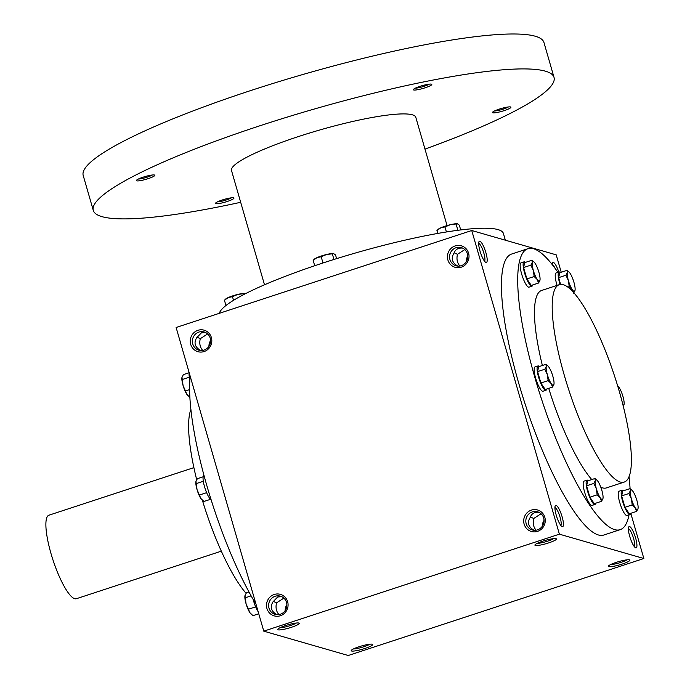 <?xml version="1.0" encoding="UTF-8"?>
<svg xmlns="http://www.w3.org/2000/svg" width="690" height="690" viewBox="0 0 690 690"><rect width="100%" height="100%" fill="white"/><g stroke="black" fill="none" stroke-linecap="round" stroke-linejoin="round"><path stroke-width="1.03" d="M205.456 332.485L201.437 332.804L196.745 337.677C193.623 342.74 194.847 346.975 200.411 350.382L200.531 350.46M196.935 337.099L200.273 338.695L207.612 333.934M208.949 346.328A9.462 9.091 106.1 0 1 210.614 340.567M202.67 350.382C199.979 347.251 199.177 343.353 200.273 338.695M279.985 627.745A9.462 1.423 163.9 0 0 288.394 626.158A9.462 1.423 163.9 0 0 296.364 623.018M276.785 614.643L276.664 614.566C271.101 611.159 269.876 606.924 272.99 601.861L277.69 596.988L281.71 596.669M198.901 332.08A9.462 9.091 106.1 0 1 210.234 343.577A9.462 9.091 106.1 0 1 192.372 341.24A9.462 9.091 106.1 0 1 198.901 332.08M273.188 601.283L276.526 602.879L283.866 598.118M278.924 614.566C276.233 611.435 275.431 607.536 276.526 602.879M464.801 249.556L457.47 254.317L454.124 252.73M457.47 254.317C456.366 258.974 457.168 262.873 459.859 266.012M462.645 248.107C458.203 247.727 455.297 249.461 453.934 253.299C450.811 258.362 452.036 262.597 457.599 266.004L457.729 266.081M478.679 243.354A9.462 2.174 -108.2 0 1 478.739 243.372A9.462 2.174 -108.2 0 1 483.44 251.79A9.462 2.174 -108.2 0 1 484.527 261.182M479.869 241.198A11.187 2.57 -108.2 0 1 486.019 253.127A11.187 2.57 -108.2 0 1 485.743 262.347A11.187 2.57 -108.2 0 1 480.49 252.635A11.187 2.57 -108.2 0 1 478.964 241.69A11.187 2.57 -108.2 0 1 479.869 241.198M541.055 513.74L533.715 518.5L530.377 516.914M533.715 518.5C532.62 523.158 533.422 527.057 536.113 530.196M538.899 512.291C534.457 511.911 531.55 513.645 530.187 517.483C527.065 522.546 528.29 526.781 533.853 530.187L533.982 530.265M554.933 507.538A9.462 2.174 -108.2 0 1 554.993 507.555A9.462 2.174 -108.2 0 1 559.693 515.973A9.462 2.174 -108.2 0 1 560.78 525.366M556.114 505.382A11.187 2.57 -108.2 0 1 562.264 517.31A11.187 2.57 -108.2 0 1 561.996 526.53A11.187 2.57 -108.2 0 1 556.744 516.819A11.187 2.57 -108.2 0 1 555.217 505.874A11.187 2.57 -108.2 0 1 556.114 505.382M552.207 264.546A9.462 2.174 -108.2 0 1 552.216 264.555A9.462 2.174 -108.2 0 1 555.053 268.307M552.155 264.486A11.187 2.57 -108.2 0 1 552.448 262.873A11.187 2.57 -108.2 0 1 553.346 262.381A11.187 2.57 -108.2 0 1 558.805 272.058M628.409 528.721A9.462 2.174 -108.2 0 1 628.469 528.738A9.462 2.174 -108.2 0 1 633.17 537.156A9.462 2.174 -108.2 0 1 634.257 546.549M629.599 526.565A11.187 2.57 -108.2 0 1 635.749 538.485A11.187 2.57 -108.2 0 1 635.473 547.713A11.187 2.57 -108.2 0 1 630.22 537.993A11.187 2.57 -108.2 0 1 628.702 527.057A11.187 2.57 -108.2 0 1 629.599 526.565M285.203 610.512A9.462 9.091 106.1 0 1 286.868 604.75M275.155 596.264A9.462 9.091 106.1 0 1 286.488 607.761A9.462 9.091 106.1 0 1 268.626 605.423A9.462 9.091 106.1 0 1 275.155 596.264M274.223 594.487A11.187 10.755 106.1 0 1 287.782 607.485A11.187 10.755 106.1 0 1 269.859 613.367A11.187 10.755 106.1 0 1 274.223 594.487M197.97 330.303A11.187 10.755 106.1 0 1 211.528 343.301A11.187 10.755 106.1 0 1 193.614 349.183A11.187 10.755 106.1 0 1 197.97 330.303M537.545 531.36A11.187 10.755 -73.9 0 0 541.909 512.48A11.187 10.755 -73.9 0 0 523.986 518.363A11.187 10.755 -73.9 0 0 537.545 531.36M537.527 529.851A9.462 9.091 -73.9 0 0 537.562 511.782A9.462 9.091 -73.9 0 0 526.203 518.345A9.462 9.091 -73.9 0 0 537.527 529.851M544.056 520.372A9.462 9.091 -73.9 0 0 542.392 526.134M461.3 267.177A11.187 10.755 -73.9 0 0 465.655 248.297A11.187 10.755 -73.9 0 0 447.732 254.179A11.187 10.755 -73.9 0 0 461.3 267.177M461.282 265.667A9.462 9.091 -73.9 0 0 461.308 247.598A9.462 9.091 -73.9 0 0 449.949 254.162A9.462 9.091 -73.9 0 0 461.282 265.667M467.803 256.188A9.462 9.091 -73.9 0 0 466.138 261.959M620.146 529.67L603.888 535.009A147.858 34.017 -108.2 0 1 598.334 534.957A147.858 34.017 -108.2 0 1 522.002 394.18A147.858 34.017 -108.2 0 1 511.704 254.015L527.971 248.685A147.858 34.017 71.8 0 0 538.26 388.849A147.858 34.017 71.8 0 0 614.592 529.618A147.858 34.017 71.8 0 0 620.146 529.67A147.858 34.017 71.8 0 0 629.021 514.878M559.392 534.172L643.856 558.512L348.226 655.5L263.77 631.152L559.392 534.172L471.744 230.512L556.209 254.852L561.229 272.248M623.398 490.788A12.791 2.941 71.8 0 0 622.052 490.245A12.791 2.941 71.8 0 0 622.941 502.363A12.791 2.941 71.8 0 0 629.547 514.542A12.791 2.941 71.8 0 0 630.03 514.55A12.791 2.941 71.8 0 0 630.781 513.317L643.856 558.512M263.77 631.152L176.123 327.491L471.744 230.512M351.607 651.006A11.187 1.682 163.9 0 0 364.484 648.6A11.187 1.682 163.9 0 0 372.505 644.296A11.187 1.682 163.9 0 0 361.491 645.995A11.187 1.682 163.9 0 0 351.262 650.437A11.187 1.682 163.9 0 0 351.607 651.006M629.496 559.84A11.187 1.682 -16.1 0 1 629.703 559.926A11.187 1.682 -16.1 0 1 619.611 564.851A11.187 1.682 -16.1 0 1 608.451 566.059A11.187 1.682 -16.1 0 1 618.24 561.746A11.187 1.682 -16.1 0 1 629.496 559.84M278.13 629.823A11.187 1.682 163.9 0 0 291.007 627.426A11.187 1.682 163.9 0 0 299.029 623.122A11.187 1.682 163.9 0 0 288.006 624.812A11.187 1.682 163.9 0 0 277.777 629.254A11.187 1.682 163.9 0 0 278.13 629.823M556.011 538.657A11.187 1.682 -16.1 0 1 556.218 538.743A11.187 1.682 -16.1 0 1 546.135 543.677A11.187 1.682 -16.1 0 1 534.974 544.876A11.187 1.682 -16.1 0 1 544.764 540.563A11.187 1.682 -16.1 0 1 556.011 538.657M190.923 409.455A103.905 23.9 71.8 0 0 196.685 479.688M202.351 500.198A103.905 23.9 71.8 0 0 246.089 593.288M190.199 376.257A147.858 34.017 71.8 0 0 256.007 604.25M600.8 487.192A103.905 23.9 71.8 0 0 602.543 487.865A103.905 23.9 71.8 0 0 606.45 487.899L624.183 482.086A103.905 23.9 71.8 0 0 614.505 375.912A103.905 23.9 71.8 0 0 559.409 284.634A103.905 23.9 71.8 0 0 566.637 383.131A103.905 23.9 71.8 0 0 620.284 482.051A103.905 23.9 71.8 0 0 624.183 482.086M559.409 284.634L541.667 290.456A103.905 23.9 71.8 0 0 542.383 365.493M548.723 388.358A103.905 23.9 71.8 0 0 591.753 479.567M630.073 488.649A147.858 34.017 71.8 0 0 629.056 476.548M557.917 272.343A147.858 34.017 71.8 0 0 527.971 248.685M553.553 538.64A9.462 1.423 -16.1 0 1 545.592 541.779A9.462 1.423 -16.1 0 1 537.182 543.366M627.029 559.823A9.462 1.423 -16.1 0 1 619.068 562.962A9.462 1.423 -16.1 0 1 610.659 564.549M353.47 648.928A9.462 1.423 163.9 0 0 361.879 647.341A9.462 1.423 163.9 0 0 369.84 644.201M219.317 313.32A147.858 22.261 -16.1 0 1 345.095 256.05A147.858 22.261 -16.1 0 1 498.068 229.615A147.858 22.261 -16.1 0 1 503.407 233.47L505.347 240.198M264.494 284.789L231.504 170.499A95.91 14.438 -16.1 0 1 308.887 133.239A95.91 14.438 -16.1 0 1 412.344 114.807A95.91 14.438 -16.1 0 1 415.803 117.3L447.06 225.587M240.681 202.291A239.775 36.104 -16.1 0 1 93.288 210.39A239.775 36.104 -16.1 0 1 286.721 117.248A239.775 36.104 -16.1 0 1 545.376 71.165A239.775 36.104 -16.1 0 1 554.027 77.409A239.775 36.104 -16.1 0 1 424.98 149.092M154.474 175.018A9.591 1.44 -16.1 0 1 154.646 175.088A9.591 1.44 -16.1 0 1 146.004 179.314A9.591 1.44 -16.1 0 1 136.439 180.349A9.591 1.44 -16.1 0 1 144.822 176.649A9.591 1.44 -16.1 0 1 154.474 175.018M510.574 106.959A9.591 1.44 -16.1 0 1 510.755 107.036A9.591 1.44 -16.1 0 1 502.104 111.263A9.591 1.44 -16.1 0 1 492.539 112.289A9.591 1.44 -16.1 0 1 500.931 108.597A9.591 1.44 -16.1 0 1 510.574 106.959M431.448 84.154A9.591 1.44 -16.1 0 1 431.621 84.223A9.591 1.44 -16.1 0 1 422.979 88.449A9.591 1.44 -16.1 0 1 413.405 89.476A9.591 1.44 -16.1 0 1 421.797 85.784A9.591 1.44 -16.1 0 1 431.448 84.154M233.599 197.832A9.591 1.44 -16.1 0 1 233.781 197.901A9.591 1.44 -16.1 0 1 225.138 202.127A9.591 1.44 -16.1 0 1 215.565 203.153A9.591 1.44 -16.1 0 1 223.957 199.462A9.591 1.44 -16.1 0 1 233.599 197.832M93.288 210.39L83.205 175.476A239.775 36.104 -16.1 0 1 276.647 82.326A239.775 36.104 -16.1 0 1 535.293 36.242A239.775 36.104 -16.1 0 1 543.944 42.487L554.027 77.409M231.409 197.823A8.073 1.216 -16.1 0 1 224.655 200.471A8.073 1.216 -16.1 0 1 217.54 201.825M429.249 84.146A8.073 1.216 -16.1 0 1 422.496 86.793A8.073 1.216 -16.1 0 1 415.38 88.148M508.383 106.959A8.073 1.216 -16.1 0 1 501.63 109.607A8.073 1.216 -16.1 0 1 494.506 110.961M152.274 175.01A8.073 1.216 -16.1 0 1 145.53 177.658A8.073 1.216 -16.1 0 1 138.405 179.02M224.44 300.262L225.639 299.072A10.393 1.561 -16.1 0 1 228.2 297.58L224.44 300.262L225.958 305.515M232.47 296.657L237.809 294.423A10.393 1.561 -16.1 0 0 228.2 297.58L232.47 296.657L233.522 300.322M244.985 293.535L237.809 294.423A10.393 1.561 -16.1 0 1 244.898 293.509A10.393 1.561 -16.1 0 1 244.907 293.517L245.407 293.716M243.656 293.957L243.82 294.527M313.165 260.354L314.355 259.164A10.393 1.561 -16.1 0 1 316.926 257.672L313.165 260.354L314.718 265.736M321.186 256.749L326.525 254.515A10.393 1.561 -16.1 0 0 316.926 257.672L321.186 256.749L322.989 262.985M333.71 253.627L326.525 254.515A10.393 1.561 -16.1 0 1 333.615 253.601A10.393 1.561 -16.1 0 1 333.632 253.61L335.547 254.964L336.608 258.638M332.382 254.049L333.943 259.474M436.934 230.555L438.133 229.356A10.393 1.561 -16.1 0 1 440.694 227.864L436.934 230.555L437.771 233.436M444.955 226.941L450.303 224.716A10.393 1.561 -16.1 0 0 440.694 227.864L444.955 226.941L446.413 231.969M457.479 223.819L450.303 224.716A10.393 1.561 -16.1 0 1 457.392 223.802A10.393 1.561 -16.1 0 1 457.401 223.802L459.324 225.164L460.704 229.943M456.15 224.25L457.901 230.296M623.096 405.53A10.393 2.389 71.8 0 0 624.036 404.59A10.393 2.389 71.8 0 0 624.079 404.349A10.393 2.389 71.8 0 0 622.941 396.44A10.393 2.389 71.8 0 0 619.102 387.495A10.393 2.389 71.8 0 0 618.171 386.331A10.393 2.389 71.8 0 0 617.662 385.926M617.628 385.805L618.067 386.236M624.079 404.349L623.294 406.324M567.025 270.342L559.754 272.731L558.65 277.639L565.921 275.25L567.327 272.515L567.025 270.342L569.043 272.05M575.046 290.188L575.011 290.404A10.393 2.389 71.8 0 0 575.055 290.162A10.393 2.389 71.8 0 0 573.916 282.245A10.393 2.389 71.8 0 0 570.078 273.309A10.393 2.389 71.8 0 0 569.147 272.145A10.393 2.389 71.8 0 0 567.327 272.515A10.393 2.389 71.8 0 0 568.422 280.666A10.393 2.389 71.8 0 0 572.26 289.61A10.393 2.389 71.8 0 0 575.011 290.404L573.597 293.138M560.392 272.515A12.791 2.941 71.8 0 0 559.055 271.972L556.097 272.947A12.791 2.941 71.8 0 0 557.089 285.393M559.055 271.972A12.791 2.941 71.8 0 0 560.056 284.461M558.65 277.639L560.599 284.384M573.407 292.189L572.26 289.61L569.207 286.643L568.422 280.666L565.921 275.25M567.896 287.075L569.207 286.643M531.973 260.242L524.702 262.623L523.598 267.53L530.869 265.15L532.283 262.416L531.973 260.242L533.991 261.95M540.003 280.088L539.96 280.295A10.393 2.389 71.8 0 0 540.003 280.054A10.393 2.389 71.8 0 0 538.864 272.145A10.393 2.389 71.8 0 0 535.026 263.201A10.393 2.389 71.8 0 0 534.095 262.045A10.393 2.389 71.8 0 0 532.283 262.416A10.393 2.389 71.8 0 0 533.37 270.566A10.393 2.389 71.8 0 0 537.217 279.502A10.393 2.389 71.8 0 0 539.96 280.295L538.554 283.029L537.217 279.502L534.164 276.543L533.37 270.566L530.869 265.15M525.34 262.416A12.791 2.941 71.8 0 0 524.003 261.872L521.045 262.838A12.791 2.941 71.8 0 0 521.933 274.965A12.791 2.941 71.8 0 0 528.54 287.135A12.791 2.941 71.8 0 0 529.023 287.144L531.973 286.169A12.791 2.941 71.8 0 0 532.732 284.936M524.003 261.872A12.791 2.941 71.8 0 0 524.892 273.99A12.791 2.941 71.8 0 0 531.498 286.169A12.791 2.941 71.8 0 0 531.973 286.169M523.598 267.53L526.893 278.924L531.274 285.419L538.554 283.029M526.893 278.924L534.164 276.543M545.945 364.32L538.674 366.709L537.579 371.617L544.85 369.228L546.256 366.494L545.945 364.32L547.972 366.028M553.975 384.14L553.932 384.382A10.393 2.389 71.8 0 0 553.975 384.14A10.393 2.389 71.8 0 0 552.837 376.231A10.393 2.389 71.8 0 0 548.999 367.287A10.393 2.389 71.8 0 0 548.067 366.123A10.393 2.389 71.8 0 0 546.256 366.494A10.393 2.389 71.8 0 0 547.351 374.644A10.393 2.389 71.8 0 0 551.189 383.588A10.393 2.389 71.8 0 0 553.932 384.382L552.526 387.116L551.189 383.588L548.136 380.621L547.351 374.644L544.85 369.228M539.321 366.494A12.791 2.941 71.8 0 0 537.976 365.95L535.026 366.925A12.791 2.941 71.8 0 0 535.914 379.043A12.791 2.941 71.8 0 0 542.513 391.221A12.791 2.941 71.8 0 0 542.995 391.221L545.954 390.255A12.791 2.941 71.8 0 0 546.704 389.022M537.976 365.95A12.791 2.941 71.8 0 0 538.864 378.077A12.791 2.941 71.8 0 0 545.471 390.247A12.791 2.941 71.8 0 0 545.954 390.255M537.579 371.617L540.865 383.01L545.255 389.496L552.526 387.116M540.865 383.01L548.136 380.621M594.97 478.506L587.699 480.895L586.604 485.803L593.874 483.414L595.28 480.68L594.97 478.506L596.997 480.214M603.008 498.327L602.957 498.568A10.393 2.389 71.8 0 0 603.008 498.327A10.393 2.389 71.8 0 0 601.861 490.418A10.393 2.389 71.8 0 0 598.023 481.473A10.393 2.389 71.8 0 0 597.091 480.309A10.393 2.389 71.8 0 0 595.28 480.68A10.393 2.389 71.8 0 0 596.376 488.831A10.393 2.389 71.8 0 0 600.214 497.775A10.393 2.389 71.8 0 0 602.957 498.568L601.551 501.302L600.214 497.775L597.161 494.816L596.376 488.831L593.874 483.414M588.346 480.689A12.791 2.941 71.8 0 0 587 480.145L584.051 481.111A12.791 2.941 71.8 0 0 584.939 493.229A12.791 2.941 71.8 0 0 591.537 505.408A12.791 2.941 71.8 0 0 592.02 505.416L594.978 504.442A12.791 2.941 71.8 0 0 595.737 503.208M587 480.145A12.791 2.941 71.8 0 0 587.897 492.263A12.791 2.941 71.8 0 0 594.495 504.442A12.791 2.941 71.8 0 0 594.978 504.442M586.604 485.803L589.89 497.197L594.28 503.691L601.551 501.302M589.89 497.197L597.161 494.816M630.022 488.615L622.751 490.995L621.647 495.903L628.926 493.523L630.332 490.788L630.022 488.615L632.049 490.323M638.052 508.427L638.009 508.668A10.393 2.389 71.8 0 0 638.052 508.427A10.393 2.389 71.8 0 0 636.913 500.517A10.393 2.389 71.8 0 0 633.075 491.573A10.393 2.389 71.8 0 0 632.144 490.418A10.393 2.389 71.8 0 0 630.332 490.788A10.393 2.389 71.8 0 0 631.428 498.939A10.393 2.389 71.8 0 0 635.266 507.883A10.393 2.389 71.8 0 0 638.009 508.668L636.603 511.402L635.266 507.883L632.212 504.916L631.428 498.939L628.926 493.523M622.052 490.245L619.094 491.211A12.791 2.941 71.8 0 0 619.991 503.338A12.791 2.941 71.8 0 0 626.589 515.508A12.791 2.941 71.8 0 0 627.072 515.516L630.03 514.55M621.647 495.903L624.942 507.305L629.332 513.791L636.603 511.402M624.942 507.305L632.212 504.916M189.172 372.704L183.376 374.601L181.927 377.568A10.393 2.389 -108.2 0 0 181.918 377.577L181.927 377.568M187.93 395.689A10.393 2.389 -108.2 0 1 187.835 395.594A10.393 2.389 -108.2 0 1 186.904 394.43A10.393 2.389 -108.2 0 1 183.066 385.494A10.393 2.389 -108.2 0 1 181.918 377.577M181.97 377.335L183.066 385.494L186.904 394.43L189.905 397.362M189.871 380A12.791 2.941 -108.2 0 1 189.181 372.738M189.327 377.197L182.272 379.509M189.629 389.574L185.567 390.902M203.171 476.781L197.349 478.688L195.9 481.646A10.393 2.389 -108.2 0 1 195.9 481.646L195.9 481.646A10.393 2.389 -108.2 0 0 197.038 489.572L195.943 481.422M201.903 499.776A10.393 2.389 -108.2 0 1 201.808 499.681A10.393 2.389 -108.2 0 1 200.876 498.516A10.393 2.389 -108.2 0 1 197.038 489.572L200.876 498.516L203.93 501.475L210.554 499.301M211.123 499.715A12.791 2.941 -108.2 0 1 204.663 487.157A12.791 2.941 -108.2 0 1 203.921 475.548L204.042 475.505M203.3 481.284L196.253 483.595M206.629 492.669L199.539 494.989M249.004 592.011L246.373 592.874L244.924 595.832A10.393 2.389 -108.2 0 0 244.924 595.85L244.924 595.832M250.927 613.962A10.393 2.389 -108.2 0 1 250.832 613.867A10.393 2.389 -108.2 0 1 249.901 612.703A10.393 2.389 -108.2 0 1 246.063 603.759A10.393 2.389 -108.2 0 1 244.924 595.85M244.967 595.608L246.063 603.759L249.901 612.703L252.954 615.67L258.75 613.764M258.172 611.745A12.791 2.941 -108.2 0 1 253.161 599.446M251.126 595.867L245.278 597.782M255.654 606.855L248.564 609.175M221.3 551.172L76.331 598.73A43.962 10.109 -108.2 0 1 53.026 560.116A43.962 10.109 -108.2 0 1 48.93 515.197L193.899 467.63"/></g></svg>
